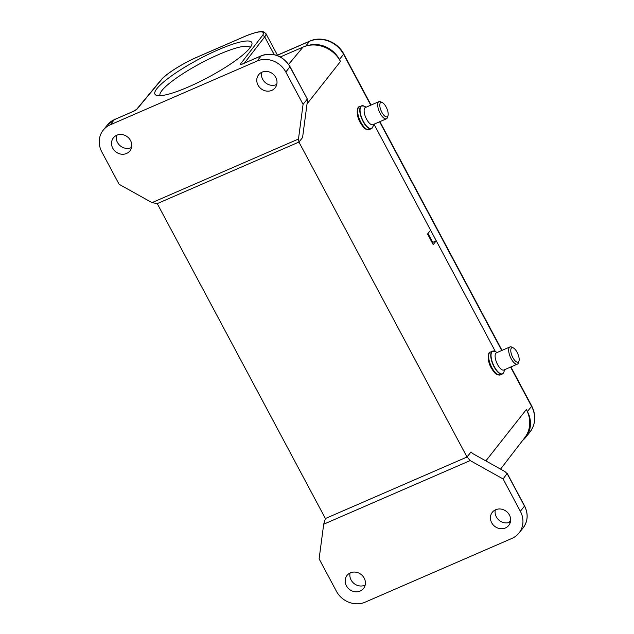 <?xml version="1.0" encoding="UTF-8"?>
<svg xmlns="http://www.w3.org/2000/svg" width="634" height="634" viewBox="0 0 634 634"><rect width="100%" height="100%" fill="white"/><g stroke="black" fill="none" stroke-linecap="round" stroke-linejoin="round"><path stroke-width="0.95" d="M378.974 101.614L365.414 107.503A9.367 3.669 66.5 0 0 366.611 119.263A9.367 3.669 66.5 0 0 372.879 124.692L386.439 118.804A9.367 3.669 -113.5 0 1 380.162 113.375A9.367 3.669 -113.5 0 1 378.974 101.614A9.367 3.669 -113.5 0 1 380.765 101.805L382.373 102.621A7.838 3.075 -113.5 0 1 386.122 106.995A7.838 3.075 -113.5 0 1 388.024 115.634A7.838 3.075 -113.5 0 1 381.866 112.297A7.838 3.075 -113.5 0 1 379.798 104.753A7.838 3.075 -113.5 0 1 382.373 102.621M388.024 115.634L387.517 117.361A9.367 3.669 -113.5 0 1 386.439 118.804M432.697 242.331L427.974 233.494M500.559 469.112L524.801 437.619A28.689 25.851 -141.3 0 0 526.347 409.524L527.409 411.514A26.01 23.434 38.7 0 1 525.745 437.317A26.01 23.434 38.7 0 1 522.582 440.503M307.934 45.537A26.01 23.434 38.7 0 1 339.428 59.461L340.49 61.45A28.689 25.851 -141.3 0 0 303.004 47.106L280.355 56.941M373.997 124.209L495.423 351.608L436.247 240.793L433.22 244.637L427.554 234.025L430.581 230.182L373.997 124.209M126.515 153.483A10.516 9.478 -141.3 0 0 129.851 150.947A10.516 9.478 -141.3 0 0 129.233 138.6A10.516 9.478 -141.3 0 0 116.775 135.248A10.516 9.478 -141.3 0 0 113.438 137.784A10.516 9.478 -141.3 0 0 114.057 150.131A10.516 9.478 -141.3 0 0 126.515 153.483M131.523 147.5A10.516 9.478 38.7 0 1 131.183 147.659A10.516 9.478 38.7 0 1 120.23 145.804A10.516 9.478 38.7 0 1 116.442 135.407M271.756 90.393A10.516 9.478 -141.3 0 0 275.093 87.864A10.516 9.478 -141.3 0 0 274.482 75.517A10.516 9.478 -141.3 0 0 262.024 72.165A10.516 9.478 -141.3 0 0 258.688 74.701A10.516 9.478 -141.3 0 0 259.306 87.048A10.516 9.478 -141.3 0 0 271.756 90.393M276.765 84.417A10.516 9.478 38.7 0 1 276.432 84.576A10.516 9.478 38.7 0 1 265.472 82.721A10.516 9.478 38.7 0 1 261.683 72.316M303.076 104.364L298.479 139.028L298.939 142.064L302.577 137.538L307.347 101.519L307.228 99.189L303.076 104.364L285.815 72.038A21.992 19.82 38.7 0 0 257.079 61.038L110.221 124.827A21.992 19.82 38.7 0 0 103.239 130.128A21.992 19.82 38.7 0 0 101.836 151.946L119.097 184.272L152.009 202.642L157.248 203.609L325.401 518.533L467.092 456.987L470.174 460.577L503.087 478.955L507.192 473.384M249.685 48.232A54.881 10.207 151.9 0 1 202.84 80.138A54.881 10.207 151.9 0 1 156.741 95.441A54.881 10.207 151.9 0 1 198.561 59.342A54.881 10.207 151.9 0 1 251.817 44.673A54.881 10.207 151.9 0 1 249.685 48.232M307.403 99.166L289.968 66.863A21.992 19.82 -141.3 0 0 261.232 55.863L242.64 63.939A1.91 0.753 66.5 0 1 242.767 63.844L261.351 55.768A1.91 0.753 -113.5 0 1 261.509 55.744M298.939 142.064L467.012 457.027L471.046 451.907L467.092 456.987M298.86 142.103L157.248 203.609M505.401 527.971A10.516 9.478 -141.3 0 0 508.737 525.435A10.516 9.478 -141.3 0 0 508.127 513.096A10.516 9.478 -141.3 0 0 495.669 509.744A10.516 9.478 -141.3 0 0 492.333 512.28A10.516 9.478 -141.3 0 0 492.951 524.619A10.516 9.478 -141.3 0 0 505.401 527.971M510.41 521.996A10.516 9.478 38.7 0 1 510.077 522.154A10.516 9.478 38.7 0 1 499.116 520.3A10.516 9.478 38.7 0 1 495.328 509.894M360.16 591.062A10.516 9.478 -141.3 0 0 363.496 588.526A10.516 9.478 -141.3 0 0 362.878 576.179A10.516 9.478 -141.3 0 0 350.42 572.827A10.516 9.478 -141.3 0 0 347.083 575.363A10.516 9.478 -141.3 0 0 347.701 587.71A10.516 9.478 -141.3 0 0 360.16 591.062M365.168 585.079A10.516 9.478 38.7 0 1 364.827 585.237A10.516 9.478 38.7 0 1 353.875 583.383A10.516 9.478 38.7 0 1 350.087 572.985M503.087 478.955L520.348 511.273A21.992 19.82 38.7 0 1 518.937 533.099A21.992 19.82 38.7 0 1 511.963 538.401L365.105 602.181A21.992 19.82 38.7 0 1 336.369 591.181L319.108 558.863L323.705 524.199L470.174 460.577M520.348 511.273L524.5 506.098L507.24 473.78L504.926 471.553L473.21 453.849L470.999 452.121M323.705 524.199L325.401 518.533M436.247 240.793L432.166 242.663M298.479 139.028L152.009 202.642M250.168 47.605A51.061 9.494 -28.1 0 0 200.661 63.289A51.061 9.494 -28.1 0 0 160.093 95.702M509.958 346.925L496.398 352.813A9.367 3.669 66.5 0 0 497.587 364.574A9.367 3.669 66.5 0 0 503.864 370.002L517.423 364.114A9.367 3.669 -113.5 0 1 511.147 358.685A9.367 3.669 -113.5 0 1 509.958 346.925A9.367 3.669 -113.5 0 1 511.741 347.115L513.35 347.923A7.838 3.075 -113.5 0 1 517.106 352.306A7.838 3.075 -113.5 0 1 519.008 360.944A7.838 3.075 -113.5 0 1 512.851 357.608A7.838 3.075 -113.5 0 1 510.782 350.063A7.838 3.075 -113.5 0 1 513.35 347.923M519.008 360.944L518.501 362.672A9.367 3.669 -113.5 0 1 517.423 364.114M359.359 106.797A12.426 4.866 66.5 0 0 360.936 122.402A12.426 4.866 66.5 0 0 369.257 129.598L365.873 129.201C365.477 128.789 364.241 129.114 360.231 122.552C355.571 114.619 357.196 106.155 359.359 106.797L361.483 105.87A12.426 4.866 -113.5 0 1 362.482 105.719M363.322 121.34A12.315 4.826 66.5 0 0 363.361 121.419A12.315 4.826 66.5 0 0 372.99 126.578L371.389 128.678A12.426 4.866 -113.5 0 1 363.06 121.482A12.426 4.866 -113.5 0 1 361.483 105.87L364.106 106.132A12.315 4.826 66.5 0 0 360.064 109.492A12.315 4.826 66.5 0 0 363.322 121.34M372.182 128.052A12.426 4.866 -113.5 0 1 371.389 128.678L369.257 129.598M529.897 432.142A26.01 23.434 -141.3 0 0 531.554 406.339A3.828 0.713 -28.1 0 0 531.704 405.942C536.324 415.397 535.722 424.13 529.897 432.142L525.745 437.317M527.409 411.514L531.554 406.339L510.592 367.078M370.755 105.181L343.58 54.286A26.01 23.434 -141.3 0 0 309.598 41.281A3.828 1.498 -113.5 0 1 309.844 41.083C321.565 35.655 337.629 41.82 343.723 53.89A3.828 0.713 151.9 0 1 343.58 54.286L339.428 59.461M305.723 46.108L309.598 41.281L277.47 55.229M501.74 350.491L379.608 121.768M242.917 63.82A1.91 0.753 66.5 0 0 242.767 63.844L241.681 64.311M257.079 61.038L261.232 55.863A1.91 0.753 -113.5 0 1 261.351 55.768C273.254 51.988 282.819 55.618 290.039 66.665L285.815 72.038M197.832 56.846A1.91 0.753 66.5 0 0 197.681 56.87L243.551 36.946A1.91 0.753 -113.5 0 0 243.424 37.041A32.508 6.047 151.9 0 1 262.191 35.932L240.437 64.066A3.828 0.713 -28.1 0 0 242.64 63.939M277.724 55.713L265.852 33.483L263.268 31.724C262.262 31.018 255.343 31.787 243.551 36.946A1.91 0.753 -113.5 0 1 243.71 36.923M265.852 33.483A34.418 6.403 151.9 0 1 264.695 36.875A1.91 1.736 -142.3 0 0 262.191 35.932M274.181 54.635L264.695 36.875L244.399 63.131M288.636 64.367L303.004 47.106M160.87 80.122L136.619 109.341A1.91 1.712 39.7 0 1 137.206 108.905L161.456 79.686A1.91 1.712 -140.3 0 0 160.87 80.122C165.823 73.924 183.044 63.162 197.681 56.87A1.91 0.753 66.5 0 0 197.554 56.965L243.424 37.041M161.456 79.686A32.508 6.047 151.9 0 1 197.554 56.965M137.206 108.905A3.828 0.713 -28.1 0 1 132.958 111.576A1.91 0.753 -113.5 0 1 133.077 111.481A1.91 0.753 -113.5 0 1 133.227 111.457M114.643 119.533A1.91 0.753 66.5 0 0 114.492 119.557A1.91 0.753 66.5 0 0 114.366 119.652L110.221 124.827M132.958 111.576L114.366 119.652A21.992 19.82 -141.3 0 0 107.392 124.953L114.492 119.557L133.077 111.481L136.619 109.341M276.884 83.839L276.25 84.647M340.49 61.45L307.03 103.921M508.777 522.606L510.655 520.181M523.09 527.924A21.992 19.82 -141.3 0 0 524.5 506.098L524.572 505.9C528.463 513.889 527.971 521.227 523.09 527.924L518.937 533.099M485.858 460.91L526.347 409.524M471.046 451.907L471.403 452.589M490.336 352.108A12.426 4.866 66.5 0 0 491.921 367.712A12.426 4.866 66.5 0 0 500.242 374.908L496.858 374.504C496.462 374.092 495.225 374.417 491.215 367.863C486.555 359.922 488.18 351.458 490.336 352.108L492.467 351.181A12.426 4.866 -113.5 0 1 493.466 351.022M494.298 366.65A12.315 4.826 66.5 0 0 494.346 366.729A12.315 4.826 66.5 0 0 503.967 371.889L502.366 373.989A12.426 4.866 -113.5 0 1 494.044 366.785A12.426 4.866 -113.5 0 1 492.467 351.181L495.091 351.442A12.315 4.826 66.5 0 0 491.049 354.802A12.315 4.826 66.5 0 0 494.298 366.65M503.166 373.363A12.426 4.866 -113.5 0 1 502.366 373.989L500.242 374.908M373.632 124.367L372.99 126.578M366.167 107.17L364.106 106.132M277.43 55.158L309.844 41.083M343.723 53.89L371.048 105.054M379.901 121.641L502.025 350.364M510.885 366.951L531.704 405.942M103.239 130.128L107.392 124.953M290.039 66.665L307.371 99.134M507.2 473.376L524.572 505.9M504.616 369.67L503.967 371.889M497.151 352.48L495.091 351.442"/></g></svg>
